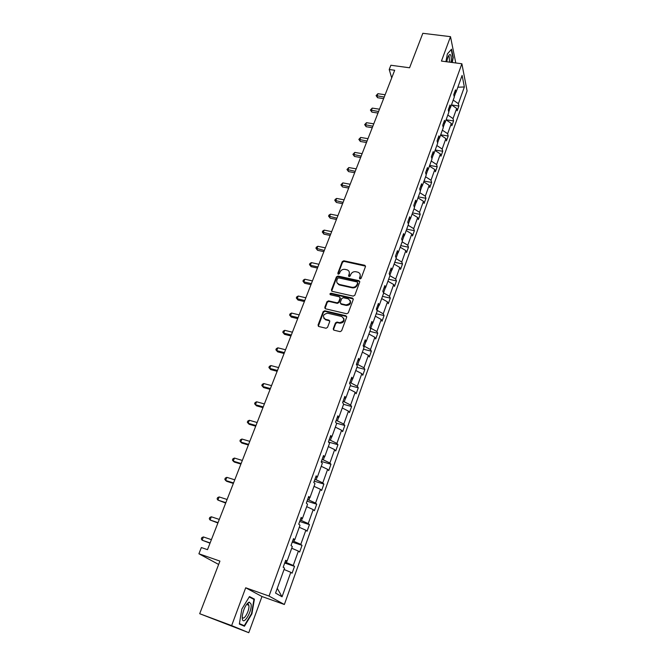 <?xml version="1.0" encoding="UTF-8"?>
<svg xmlns="http://www.w3.org/2000/svg" width="666" height="666" viewBox="0 0 666 666"><rect width="100%" height="100%" fill="white"/><g stroke="black" fill="none" stroke-linecap="round" stroke-linejoin="round"><path stroke-width="1" d="M359.99 278.946L361.097 278.355L365.459 266.608L364.876 265.309L343.806 260.789L342.241 261.63L337.812 273.243L338.328 274.192L339.427 273.601L340.001 272.086C341.034 270.013 342.715 269.106 345.038 269.38L347.211 269.88C349.076 270.712 349.725 272.111 349.159 274.092L348.584 275.607L349.109 276.556L350.216 275.965L350.791 274.45C351.815 272.361 353.504 271.453 355.844 271.728L358.05 272.244C359.923 273.077 360.581 274.484 360.023 276.465L359.457 277.988L359.99 278.946M455.777 62.962L450.507 36.663L422.827 33.3L409.573 67.782L390.884 65.251L389.21 69.514L391.7 77.905M248.776 632.7L261.971 596.52L245.696 587.778L231.635 625.607L248.776 632.7L199.7 613.711L219.93 561.097L198.901 553.779L218.639 564.452M231.635 625.607L199.7 613.711M333.266 328.746L334.016 330.186L340.126 331.66L341.625 330.769L346.678 317.183L345.912 315.759L324.717 310.772L323.16 311.638L318.04 325.075L318.773 326.498L326.04 328.255L327.539 327.364L329.728 321.57L328.979 320.146L325.433 319.305C322.194 316.4 322.927 314.36 327.622 313.187L341.675 316.5C344.971 319.364 344.28 321.42 339.593 322.669L336.979 322.053L335.439 322.935L333.266 328.746L333.524 329.936M198.901 553.779L201.348 547.552L207.492 549.666L394.688 70.263L389.21 69.514M245.696 587.778L269.031 596.062L461.879 63.761L467.099 90.934L284.365 604.495L269.031 596.062M450.507 36.663L441.433 61.081L461.879 63.761M353.221 296.12L354.82 295.263L359.723 282.051L359.074 280.711L337.995 276.057L336.413 276.906L331.427 289.968L332.126 291.333L353.221 296.12M353.246 299.492L348.268 312.895L346.695 313.761L325.516 308.799L324.783 307.401L326.948 301.715L328.538 300.857L337.054 302.822L338.653 301.964L340.076 298.193L339.36 296.811L330.478 294.78C329.637 294.014 329.845 293.49 331.077 293.223L352.522 298.102L353.246 299.492M275.549 593.081L284.54 568.148L283.175 567.241L285.706 560.248L287.046 561.18L292.324 546.536L291.009 545.537L293.498 538.661L294.797 539.676L300 525.249L298.726 524.175L301.174 517.399L302.431 518.498L307.55 504.295L306.318 503.138L308.724 496.461L309.948 497.644L314.985 483.649L313.794 482.417L316.167 475.84L317.349 477.097L322.319 463.32L321.162 462.013L323.501 455.536L324.642 456.868L329.537 443.29L328.421 441.908L330.727 435.531L331.826 436.929L336.646 423.551L335.572 422.102L337.837 415.817L338.902 417.291L343.656 404.104L342.615 402.589L344.846 396.395L345.879 397.935L350.557 384.948L349.558 383.358L351.756 377.256L352.747 378.862L357.367 366.059L356.393 364.41L358.566 358.391L359.523 360.065L364.069 347.444L363.137 345.729L365.276 339.802L366.2 341.533L370.687 329.096L369.78 327.322L371.894 321.478L372.785 323.268L377.206 311.005L376.332 309.174L378.413 303.405L379.279 305.261L383.633 293.165L382.792 291.275L384.848 285.597L385.672 287.504L389.968 275.574L389.16 273.634L391.183 268.032L391.983 269.988L396.22 258.233L395.446 256.235L397.435 250.707L398.21 252.722L402.389 241.125L401.64 239.077L403.604 233.624L404.345 235.689L408.466 224.251L407.742 222.153L409.682 216.783L410.398 218.889L414.468 207.609L413.769 205.461L415.684 200.158L416.367 202.322L420.379 191.184L419.713 188.994L421.603 183.766L422.261 185.972L426.223 174.983L425.582 172.752L427.439 167.591L428.072 169.838L431.984 158.999L431.368 156.718L433.2 151.623L433.807 153.921L437.662 143.223L437.071 140.901L438.886 135.881L439.468 138.212L443.273 127.664L442.707 125.291L444.497 120.338L445.055 122.711L448.809 112.296L448.268 109.89L450.033 104.995L450.574 107.409L454.279 97.128L453.754 94.68L455.502 89.852L456.019 92.308L462.104 75.408L464.36 86.963L458.383 103.671L458.874 106.036L457.184 110.781L456.685 108.433L453.047 118.598L453.563 120.921L451.848 125.732L451.323 123.418L447.644 133.708L448.176 135.997L446.436 140.867L445.895 138.595L442.166 149.018L442.723 151.265L440.967 156.202L440.401 153.971L436.621 164.535L437.204 166.733L435.422 171.736L434.831 169.547L431.002 180.245L431.61 182.409L429.803 187.471L429.187 185.323L425.308 196.17L425.94 198.285L424.109 203.421L423.468 201.315L419.538 212.304L420.196 214.369L418.34 219.572L417.674 217.516L413.694 228.654L414.377 230.677L412.495 235.947L411.804 233.941L407.767 245.221L408.474 247.194L406.568 252.539L405.852 250.574L401.765 262.013L402.497 263.944L400.566 269.355L399.816 267.449L395.671 279.037L396.437 280.919L394.48 286.405L393.706 284.54L389.502 296.295L390.293 298.118L388.311 303.688L387.504 301.881L383.241 313.794L384.066 315.559L382.051 321.203L381.218 319.455L376.898 331.535L377.755 333.25L375.716 338.969L374.85 337.271L370.471 349.525L371.353 351.182L369.28 356.984L368.39 355.344L363.944 367.765L364.86 369.364L362.762 375.249L361.829 373.668L357.326 386.272L358.275 387.803L356.144 393.773L355.186 392.257L350.616 405.045L351.598 406.51L349.434 412.562L348.443 411.113L343.806 424.084L344.822 425.491L342.632 431.626L341.6 430.244L336.896 443.398L337.945 444.738L335.722 450.965L334.665 449.65L329.886 463.003L330.977 464.269L328.721 470.596L327.622 469.347L322.777 482.892L323.901 484.09L321.611 490.501L320.471 489.327L315.559 503.08L316.716 504.204L314.394 510.714L313.22 509.615L308.233 523.568L309.432 524.617L307.068 531.218L305.861 530.194L300.791 544.363L302.031 545.337L299.642 552.039L298.385 551.098L293.24 565.476L294.522 566.366L292.091 573.176L290.801 572.31L282.051 596.786L275.549 593.081M286.821 561.138L286.313 562.554L285.031 562.121M286.313 562.554L293.24 565.476M291.716 548.226L298.385 551.098M285.464 560.905L287.046 561.18M294.572 539.643L293.939 541.391L292.657 540.975M293.939 541.391L300.791 544.363M299.259 527.289L305.861 530.194M293.207 539.468L294.797 539.676M302.197 518.481L301.448 520.554L300.175 520.146M301.448 520.554L308.233 523.568M306.693 506.66L313.22 509.615M300.824 518.356L302.431 518.498M309.715 497.635L308.849 500.024L307.584 499.625M308.849 500.024L315.559 503.08M314.019 486.338L320.471 489.327M308.325 497.569L309.948 497.644M317.116 477.097L316.142 479.795L314.885 479.412M316.142 479.795L322.777 482.892M321.237 466.317L327.622 469.347M315.717 477.089L317.349 477.097M324.409 456.876L323.326 459.865L322.069 459.498M323.326 459.865L329.886 463.003M328.346 446.586L334.665 449.65M323.002 456.918L324.642 456.868M331.585 436.946L330.403 440.234L329.154 439.876M330.403 440.234L336.896 443.398M335.348 427.147L341.6 430.244M330.178 437.046L331.826 436.929M338.661 417.316L337.379 420.879L336.139 420.529M337.379 420.879L343.806 424.084M342.257 407.983L348.443 411.113M337.246 417.465L338.902 417.291M345.637 397.968L344.255 401.806L343.015 401.473M344.255 401.806L350.616 405.045M349.059 389.094L355.186 392.257M344.214 398.168L345.879 397.935M352.505 378.904L351.032 383L349.8 382.675M351.032 383L357.326 386.272M355.769 370.479L361.829 373.668M351.074 379.145L352.747 378.862M359.282 360.115L357.717 364.469L356.485 364.152M357.717 364.469L363.944 367.765M362.387 352.123L368.39 355.344M357.842 360.406L359.523 360.065M365.959 341.591L364.302 346.187L363.245 345.929M364.302 346.187L370.471 349.525M368.914 334.024L374.85 337.271M364.51 341.924L366.2 341.533M372.544 323.335L370.796 328.171L370.138 328.013M370.796 328.171L376.898 331.535M375.341 316.175L381.218 319.455M371.087 323.709L372.785 323.268M379.029 305.328L376.889 310.331M377.197 310.406L383.241 313.794M381.685 298.576L387.504 301.881M377.572 305.752L379.279 305.261M385.431 287.579L383.508 292.874M383.516 292.882L389.502 296.295M387.937 281.21L393.706 284.54M383.966 288.037L385.672 287.504M389.851 275.299L391.733 270.08M389.926 275.699L395.671 279.037M394.114 264.094L399.816 267.449M390.268 270.579L391.983 269.988M396.112 257.942L397.96 252.814M396.07 258.649L401.765 262.013M400.199 247.203L405.852 250.574M396.486 253.355L398.21 252.722M402.281 240.834L404.096 235.789M402.131 241.833L407.767 245.221M406.202 230.536L411.804 233.941M402.614 236.372L404.345 235.689M408.366 223.951L410.148 218.997M408.108 225.241L413.694 228.654M412.129 214.094L417.674 217.516M408.666 219.614L410.398 218.889M414.369 207.301L416.117 202.431M414.011 208.874L419.538 212.304M417.973 197.869L423.468 201.315M414.627 203.08L416.367 202.322M420.288 190.867L422.011 186.089M419.83 192.715L425.308 196.17M423.743 181.86L429.187 185.323M420.521 186.771L422.261 185.972M426.132 174.667L427.822 169.963M425.574 176.773L431.002 180.245M429.437 166.067L434.831 169.547M426.323 170.679L428.072 169.838M431.893 158.674L433.558 154.046M431.243 161.047L436.621 164.535M435.056 150.466L440.401 153.971M432.059 154.803L433.807 153.921M437.579 142.89L439.219 138.345M436.838 145.513L442.166 149.018M440.601 135.073L445.895 138.595M437.712 139.127L439.468 138.212M443.198 127.323L444.805 122.852M442.366 130.186L447.644 133.708M446.078 119.88L451.323 123.418M443.298 123.668L445.055 122.711M448.734 111.946L450.316 107.559M447.818 115.051L453.047 118.598M451.481 104.878L456.685 108.433M448.809 108.4L450.574 107.409M454.204 96.778L455.76 92.457M453.205 100.116L458.383 103.671M464.36 86.963L457.85 87.221M261.971 596.52L284.365 604.495M338.328 284.066L338.628 284.632M325.033 319.172L325.349 319.713M454.245 93.332L456.019 92.308M284.057 569.488L290.801 572.31M282.051 596.786L277.264 588.336M451.598 104.962L458.874 106.036M446.112 119.78L453.563 120.921M440.701 134.807L448.176 135.997M435.214 150.025L442.723 151.265M429.662 165.443L437.204 166.733M424.034 181.06L431.61 182.409M418.331 196.886L425.94 198.285M412.554 212.92L420.196 214.369M406.693 229.162L414.377 230.677M400.765 245.629L408.474 247.194M394.755 262.312L402.497 263.944M388.661 279.22L396.437 280.919M382.475 296.37L390.293 298.118M376.215 313.744L384.066 315.559M369.871 331.36L377.755 333.25M363.428 349.225L371.353 351.182M356.901 367.341L364.86 369.364M350.283 385.714L358.275 387.803M343.564 404.345L351.598 406.51M336.33 423.126L344.822 425.491M328.529 442.041L337.945 444.738M321.37 461.438L330.977 464.269M314.252 481.16L323.901 484.09M307.026 501.173L316.716 504.204M299.692 521.486L309.432 524.617M292.249 542.107L302.031 545.337M284.698 563.028L294.522 566.366M452.297 62.504L453.221 57.517L451.531 49.201L447.377 53.888L445.937 61.672M254.412 599.117L249.475 596.561L241.858 609.032L239.327 624.059L244.455 626.248L251.923 613.777L254.412 599.117L251.024 597.902M359.682 278.813L360.298 277.048L360.073 274.201M349.2 271.786L349.45 274.675L348.826 276.44M365.526 266.15L344.097 261.38L342.54 262.221L338.062 274.084M359.79 281.551L338.295 276.631L336.721 277.481L331.676 291.1M357.625 282.908L357.167 281.968L338.678 277.88L337.57 278.471L336.963 280.078C336.372 282.159 337.088 283.591 339.086 284.382L351.931 287.262C354.287 287.554 355.985 286.646 357.018 284.532L357.625 282.908L357.9 283.491L357.675 282.659M337.246 283.075L339.327 284.449M357.9 283.491L357.301 285.106C356.268 287.213 354.578 288.128 352.222 287.837L339.627 285.015M340.135 297.627L340.376 298.751L338.961 302.522L337.362 303.38L328.854 301.415L327.264 302.264L325.041 308.566M353.305 298.942L331.385 293.781L330.219 294.68M345.954 304.878C350.724 303.829 351.498 301.823 348.293 298.851L343.306 297.71L341.716 298.568L340.293 302.347L341.042 303.746L345.954 304.878L346.253 305.436C349.808 305.278 351.14 303.646 350.258 300.549M340.534 303.48L341.342 304.295L341.042 303.746L341.342 304.295L346.253 305.436M343.698 318.157C344.68 321.203 343.415 322.885 339.901 323.21L337.287 322.594L335.756 323.476L333.574 329.279M323.818 318.281L325.433 319.305M329.778 320.929L325.757 319.838M346.728 316.575L325.041 311.313L323.485 312.179L318.323 326.273M247.844 605.078L248.035 603.945M248.152 603.238L248.26 602.613M385.123 94.747L377.922 93.69L377.014 95.987L377.58 97.719L383.616 98.618M377.58 97.719L376.082 95.613L384.224 97.053M376.082 95.613L377.922 93.69M379.478 109.199L372.244 108.1L371.328 110.423L371.911 112.129L377.972 113.062M371.911 112.129L370.404 110.023L378.571 111.538M370.404 110.023L372.244 108.1M373.768 123.834L366.508 122.686L365.576 125.041L366.175 126.715L372.261 127.689M366.175 126.715L364.652 124.617L372.843 126.199M364.652 124.617L366.508 122.686M451.04 62.346L451.298 59.449C451.332 55.653 450.707 54.079 449.442 54.72C448.301 55.786 447.41 58.142 446.786 61.788M449.525 62.146L449.2 56.568L448.26 56.444L449.2 56.568M447.361 53.946L451.24 49.575L452.872 57.634L451.981 62.462M251.082 604.12L249.25 602.106C245.92 604.137 243.59 608.766 242.266 615.992L242.274 618.672C243.232 626.381 252.364 611.13 251.082 604.12M242.216 616.558L242.391 617.191C243.756 621.253 249.792 610.247 248.876 605.452L247.477 603.929L246.545 604.47M239.36 623.867L244.28 625.699L239.402 623.609M249.226 596.969L253.937 599.408L251.523 613.619L244.28 625.699M367.982 138.653L360.689 137.454L359.748 139.835L360.373 141.483L366.475 142.499M360.373 141.483L358.832 139.385L367.049 141.042M358.832 139.385L360.689 137.454M362.121 153.663L354.803 152.406L353.846 154.82L354.487 156.443L360.622 157.501M354.487 156.443L352.93 154.346L361.172 156.085M352.93 154.346L354.803 152.406M356.185 168.856L348.834 167.557L347.877 169.996L348.534 171.595L354.687 172.694M348.534 171.595L346.961 169.497L355.228 171.312M346.961 169.497L348.834 167.557M350.174 184.249L342.799 182.892L341.825 185.373L342.499 186.93L348.684 188.078M342.499 186.93L340.917 184.84L349.209 186.738M340.917 184.84L342.799 182.892M344.089 199.842L336.68 198.435L335.689 200.941L336.388 202.472L342.599 203.663M336.388 202.472L334.79 200.374L343.107 202.356M334.79 200.374L335.181 199.375L336.68 198.435M337.92 215.634L330.478 214.169L329.479 216.708L330.203 218.207L336.43 219.447M330.203 218.207L328.579 216.117L336.921 218.182M328.579 216.117L328.979 215.101L330.478 214.169M331.676 231.635L324.2 230.111L323.193 232.684L323.934 234.149L330.186 235.439M323.934 234.149L322.294 232.068L330.661 234.216M322.294 232.068L322.702 231.035L324.2 230.111M325.341 247.844L317.84 246.27L316.816 248.876L317.582 250.308L323.859 251.64M317.582 250.308L315.925 248.218L324.325 250.466M315.925 248.218L316.342 247.178L317.84 246.27M318.931 264.269L311.397 262.629L310.356 265.276L311.147 266.675L317.449 268.057M311.147 266.675L309.474 264.593L310.356 265.276L317.89 266.924M309.474 264.593L309.89 263.536L311.397 262.629M312.429 280.91L304.87 279.22L303.813 281.893L304.62 283.258L310.955 284.69M304.62 283.258L302.938 281.177L303.813 281.893L311.38 283.599M302.938 281.177L303.355 280.103L304.87 279.22M305.844 297.785L298.251 296.02L297.186 298.734L298.018 300.058L304.379 301.54M298.018 300.058L296.312 297.985L297.186 298.734L304.778 300.508M296.312 297.985L296.736 296.903L298.251 296.02M299.167 314.876L291.541 313.053L290.459 315.809L291.317 317.091L297.702 318.631M291.317 317.091L289.593 315.018L290.459 315.809L298.093 317.64M289.593 315.018L290.026 313.919L291.541 313.053M292.399 332.209L284.748 330.319L283.649 333.108L284.532 334.349L290.942 335.947M284.532 334.349L282.792 332.284L283.649 333.108L291.308 335.006M282.792 332.284L283.225 331.168L284.748 330.319M285.539 349.775L277.855 347.819L276.748 350.649L277.655 351.848L284.091 353.496M277.655 351.848L275.89 349.783L276.748 350.649L284.432 352.614M275.89 349.783L276.332 348.659L277.855 347.819M278.588 367.582L270.871 365.559L269.747 368.423L270.679 369.588L277.139 371.295M270.679 369.588L268.897 367.532L269.747 368.423L277.464 370.463M268.897 367.532L269.347 366.383L270.871 365.559M271.537 385.639L263.786 383.549L262.645 386.455L263.603 387.57L270.096 389.335M263.603 387.57L261.805 385.514L262.645 386.455L270.396 388.561M261.805 385.514L262.262 384.357L263.786 383.549M264.385 403.946L256.61 401.781L255.444 404.728L256.435 405.802L262.953 407.625M256.61 401.781L255.078 402.58L254.612 403.754L255.444 404.728L263.236 406.909M257.143 422.519L249.325 420.279L248.152 423.268L249.167 424.292L255.711 426.173M249.325 420.279L247.794 421.054L247.319 422.252L248.152 423.268L255.969 425.516M249.783 441.35L241.941 439.036L240.751 442.066L241.791 443.04L248.36 444.988M241.941 439.036L240.409 439.793L239.927 441.009L240.751 442.066L248.601 444.388M242.324 460.447L234.449 458.058L233.242 461.13L234.315 462.054L240.909 464.069M234.449 458.058L232.917 458.799L232.434 460.031L233.242 461.13L241.125 463.536M234.765 479.82L226.856 477.347L225.624 480.469L226.731 481.343L233.358 483.424M226.856 477.347L225.316 478.08L224.825 479.329L225.624 480.469L233.541 482.95M227.089 499.475L219.147 496.928L217.899 500.091L225.691 503.063M219.147 496.928L217.607 497.635L217.108 498.901L217.899 500.091L225.849 502.655M219.297 519.422L211.33 516.783L210.065 519.996L217.907 522.985M211.33 516.783L209.782 517.474L209.274 518.756L210.065 519.996L218.04 522.644M211.397 539.66L203.396 536.938L202.114 540.193L210.015 543.198M203.396 536.938L201.848 537.612L201.332 538.911L202.114 540.193L210.123 542.932M360.298 277.048L360.023 276.465M348.876 276.19L348.584 275.607M349.45 274.675L349.159 274.092M338.112 273.826L337.812 273.243M342.54 262.221L342.241 261.63M344.097 261.38L343.806 260.789M364.968 265.851L364.702 265.259M359.732 278.571L359.457 277.988M331.743 290.534L331.427 289.968M336.721 277.481L336.413 276.906M338.295 276.631L337.995 276.057M359.24 281.252L358.966 280.677M352.222 287.837L351.931 287.262M357.301 285.106L357.018 284.532M325.1 307.95L324.783 307.401M327.264 302.264L326.948 301.715M328.854 301.415L328.538 300.857M337.362 303.38L337.054 302.822M338.961 302.522L338.653 301.964M340.376 298.751L340.076 298.193M331.385 293.781L331.077 293.223M352.772 298.659L352.481 298.093M335.756 323.476L335.439 322.935M337.362 322.61L337.054 322.069M339.693 323.168L339.385 322.627M329.304 320.687L328.979 320.146M318.365 325.599L318.04 325.075M323.485 312.179L323.16 311.638M325.083 311.322L324.758 310.781M346.212 316.3L345.912 315.759M365.151 265.9L364.876 265.309M359.357 281.285L359.074 280.711M339.385 284.956L339.086 284.382M352.805 298.668L352.522 298.102M337.287 322.594L336.979 322.053M339.901 323.21L339.593 322.669M325.041 311.313L324.717 310.772M448.301 56.419L449.442 54.72M247.477 603.929L249.25 602.106M246.878 604.02L248.676 604.67"/></g></svg>
